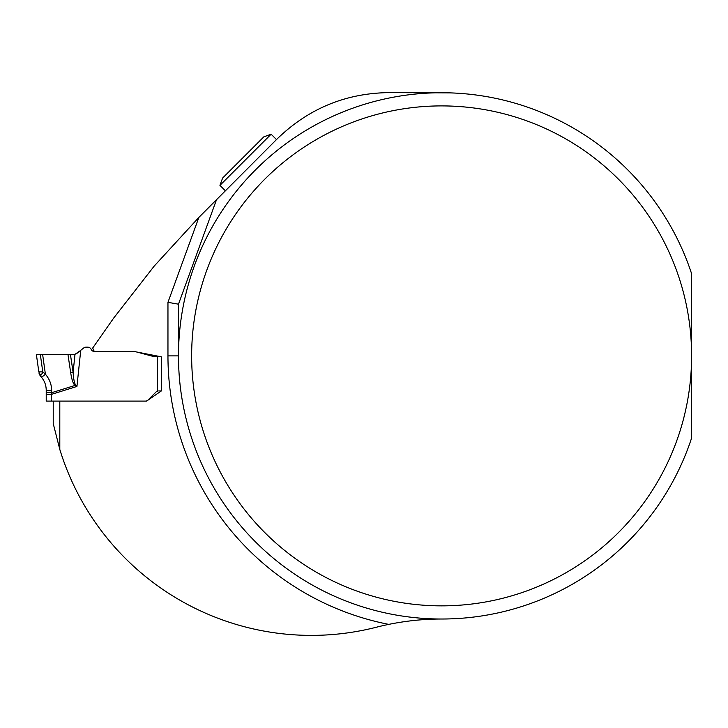 <?xml version="1.0" encoding="UTF-8"?>
<svg xmlns="http://www.w3.org/2000/svg" width="728" height="728" viewBox="0 0 728 728"><rect width="100%" height="100%" fill="white"/><g stroke="black" fill="none" stroke-linecap="round" stroke-linejoin="round"><path stroke-width="1.09" d="M449.94 92.875L388.852 92.611C345.582 93.22 308.372 108.636 277.213 138.857L198.881 217.39L154.19 266.102L113.623 318.154L92.683 348.057L94.267 351.451L131.695 351.451A22.668 22.668 0 0 1 137.565 352.225L153.863 356.593A3.64 3.64 0 0 0 154.8 356.711L160.77 356.711M213.441 202.621L208.845 207.243M691.6 438.047A263.136 263.136 0 0 1 286.714 568.586A263.136 263.136 0 0 1 286.714 143.17A263.136 263.136 0 0 1 691.6 273.719L691.6 355.883A249.977 249.977 0 0 0 316.635 139.394A249.977 249.977 0 0 0 316.635 572.372A249.977 249.977 0 0 0 691.6 355.883L691.6 438.047M158.749 390.927L161.379 390.927L161.379 356.829L161.379 390.927L146.601 401.092L59.805 401.092L59.805 449.449A263.136 263.136 0 0 0 376.494 627.199A263.136 263.136 0 0 1 388.743 624.378A273.664 273.664 0 0 1 167.959 355.883L178.487 355.883L178.487 304.186L216.598 199.472M161.379 356.829L133.897 351.451L94.267 351.451A3.285 3.285 0 0 1 91.291 349.549L91.228 349.431A3.949 3.949 0 0 0 87.651 347.156L86.113 347.156A3.949 3.949 0 0 0 83.629 348.039L76.467 353.708M441.623 619.018C424.215 618.982 406.588 620.766 388.743 624.378M59.805 449.449L53.226 423.569L53.226 401.092M167.959 355.883L167.959 302.329L178.487 304.186M219.947 185.367L222.604 178.06L263.8 136.864L271.107 134.198L219.947 185.367L225.325 190.745M271.107 134.198L276.485 139.576M46.219 394.358L51.479 394.358L51.479 401.092L46.219 401.092L46.219 390.09C46.146 385.112 44.49 380.744 41.232 376.986L38.821 371.871L42.779 371.899L45.327 374.147M41.123 376.849L40.486 376.185L40.995 375.138L39.012 373.209L40.213 375.885M36.4 354.618L67.968 354.563L36.4 354.618L38.821 371.871L36.4 354.618L42.643 354.609L45.4 374.219C49.522 378.988 51.624 384.521 51.706 390.818L51.479 394.358L76.941 386.45L75.039 385.44C73.191 383.884 71.754 379.67 70.707 372.809L67.968 354.563L74.993 354.336L80.726 350.386L76.941 386.45L75.576 384.784A5.26 0.646 129.4 0 1 75.039 385.44L51.706 392.683A5.26 0.737 0 0 1 46.219 391.946L46.219 390.09A5.26 0.737 0 0 0 51.706 390.818M43.061 372.117L40.995 375.138M42.643 354.609L70.434 354.563L73.109 372.354C73.573 379.151 74.392 383.301 75.576 384.784M73.264 354.554L70.434 354.563M51.479 401.092L145.582 401.092A3.285 3.285 0 0 0 147.911 400.136L155.956 392.083A3.949 3.949 0 0 1 157.439 391.145L157.439 356.711M74.993 354.336L73.109 372.354A5.26 0.755 171.5 0 1 70.707 372.809M41.232 376.986A5.26 0.701 -41.6 0 0 45.4 374.219M167.959 302.329L198.881 217.39M40.349 354.609L42.779 371.899"/></g></svg>
